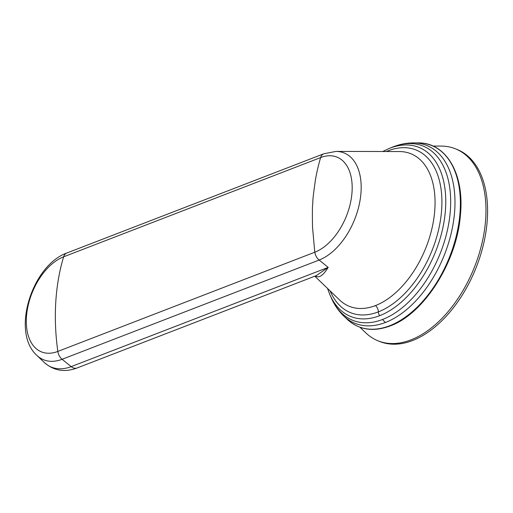 <?xml version="1.0" encoding="UTF-8"?>
<svg xmlns="http://www.w3.org/2000/svg" width="513" height="513" viewBox="0 0 513 513"><rect width="100%" height="100%" fill="white"/><g stroke="black" fill="none" stroke-linecap="round" stroke-linejoin="round"><path stroke-width="0.77" d="M315.642 275.879A4.662 4.354 -74.1 0 1 316.707 276.539L315.258 276.026M36.769 355.291C10.767 331.853 32.325 265.106 66.837 253.005A9.324 6.522 -111.1 0 0 63.625 256.814A51.492 30.774 -68 0 0 26.42 317.367A51.492 30.774 -68 0 0 57.841 351.424A201.981 141.364 68.9 0 1 55.77 302.119L55.77 302.119A201.981 141.364 -111.1 0 1 63.625 256.814L320.644 157.581A51.492 30.774 112 0 1 352.059 191.638A51.492 30.774 112 0 1 314.854 252.191L57.841 351.424A9.324 6.522 68.9 0 0 62.105 359.286L71.179 366.622A61.919 37.007 -68 0 1 44.137 362.358L36.769 355.291A58.014 34.672 -68 0 0 62.105 359.286L319.124 260.046L328.198 267.388L71.179 366.622A9.324 6.522 68.9 0 0 77.104 367.975L316.239 275.648L328.198 267.388C323.671 274.705 319.843 277.757 316.707 276.539M314.777 252.216L312.507 226.945C312.09 198.486 312.962 205.848 312.757 202.891C313.308 200.25 311.583 206.566 315.437 179.826A201.981 141.364 -111.1 0 1 320.644 157.581A9.324 6.522 -111.1 0 1 323.85 153.772L66.837 253.005M455.486 148.828L457.102 149.475A103.517 61.868 112 0 1 487.35 218.846A103.517 61.868 112 0 1 379.646 341.478L378.03 340.824A103.517 61.868 112 0 0 485.734 218.192A103.517 61.868 -68 0 0 455.486 148.828A103.517 61.868 -68 0 0 441.052 146.077L433.01 146.058M378.03 340.824A103.517 61.868 112 0 1 365.731 332.79L359.927 327.23M314.854 252.191A9.324 6.522 68.9 0 0 319.124 260.046A58.014 34.672 112 0 0 360.229 199.262A58.014 34.672 112 0 0 335.996 151.412L399.358 151.547A82.26 49.158 112 0 1 433.716 219.391A82.26 49.158 112 0 1 375.433 305.588A82.26 49.158 112 0 1 339.503 299.919L314.79 276.206M388.059 151.521A6.214 4.348 -111.1 0 0 388.206 150.771A87.685 52.403 112 0 1 441.706 208.765A87.685 52.403 112 0 1 378.35 311.872A6.214 4.348 68.9 0 0 375.433 305.581M388.206 150.771A87.685 52.403 -68 0 0 386.372 151.521M330.135 290.935A87.685 52.403 -68 0 0 378.35 311.872A4.662 3.264 -111.1 0 0 379.678 315.687A91.173 54.487 -68 0 1 329.936 294.828L331.327 297.976A93.95 56.148 -68 0 0 382.583 319.471A93.95 56.148 112 0 0 450.459 209.003A93.95 56.148 112 0 0 393.138 146.872A93.95 56.148 -68 0 0 392.124 147.276L393.272 146.814C399.903 144.236 406.604 142.928 413.369 142.909A95.893 57.309 112 0 1 453.421 221.994A95.893 57.309 112 0 1 385.481 322.465A15.537 10.876 -111.1 0 1 382.583 319.471M379.678 315.687A91.173 54.487 112 0 0 445.547 208.477A91.173 54.487 112 0 0 389.918 148.18A91.173 54.487 -68 0 0 388.931 148.571L382.736 151.508M331.327 297.976C334.367 304.908 338.458 310.872 343.601 315.867A95.886 57.309 -68 0 0 385.481 322.465M413.369 142.909L417.992 142.915A97.656 58.36 112 0 1 458.782 223.463A97.656 58.36 112 0 1 389.591 325.787A97.656 58.36 -68 0 1 346.935 319.067L343.601 315.867M417.992 142.915C446.15 142.287 464.573 173.92 460.43 214.806C457.07 261.579 424.078 313.911 390.181 325.928A0.93 0.654 -111.1 0 1 389.591 325.787M44.137 362.358C53.621 370.758 64.612 372.63 77.104 367.975M335.996 151.412L323.85 153.772M327.506 288.415L329.936 294.828M388.931 148.571L392.124 147.276M390.181 325.928C373.163 332.212 358.747 329.93 346.935 319.067"/></g></svg>
